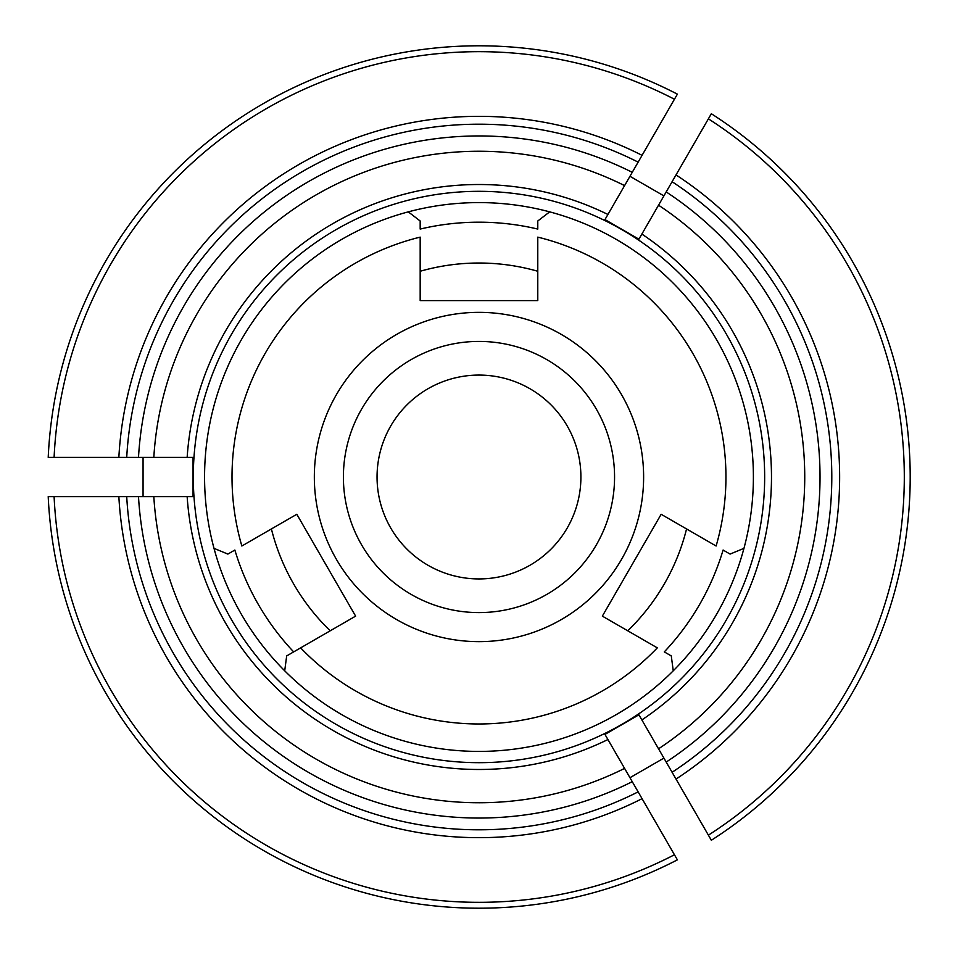 <?xml version="1.0" encoding="UTF-8"?>
<svg xmlns="http://www.w3.org/2000/svg" width="954" height="954" viewBox="0 0 954 954"><rect width="100%" height="100%" fill="white"/><g stroke="black" fill="none" stroke-linecap="round" stroke-linejoin="round"><path stroke-width="1.43" d="M293.665 651.892L300.653 647.861L286.677 655.923L284.709 670.805A274.406 274.406 0 0 0 673.25 670.805L671.282 655.923L664.294 651.892A254.813 254.813 0 0 0 723.096 550.041L730.084 554.083L743.953 548.347A274.406 274.406 0 0 0 549.683 211.86L537.782 220.994L537.782 229.067A254.813 254.813 0 0 0 420.177 229.067L420.177 220.994L408.276 211.86A274.406 274.406 0 0 0 214.006 548.347L227.875 554.083L234.863 550.041A254.813 254.813 0 0 0 293.665 651.892M355.615 616.129L300.653 647.861A246.967 246.967 0 0 0 657.306 647.861L602.356 616.129L661.158 514.278L716.108 546.01A246.967 246.967 0 0 0 537.782 237.129L537.782 300.593L420.177 300.593L420.177 237.129A246.967 246.967 0 0 0 241.851 546.01L296.813 514.278L355.615 616.129M686.558 528.945A213.982 213.982 0 0 1 627.756 630.797L618.609 625.514M330.203 630.797A213.982 213.982 0 0 1 271.401 528.945L280.548 523.663M478.98 341.425A135.575 135.575 0 0 0 361.566 544.794A135.575 135.575 0 0 0 596.393 544.794A135.575 135.575 0 0 0 478.98 341.425M478.98 375.077A101.923 101.923 0 0 0 390.711 527.967A101.923 101.923 0 0 0 567.248 527.967A101.923 101.923 0 0 0 478.98 375.077M478.98 312.352A164.648 164.648 0 0 0 336.392 559.318A164.648 164.648 0 0 0 621.567 559.318A164.648 164.648 0 0 0 478.98 312.352M537.782 271.258A213.982 213.982 0 0 0 420.177 271.258M606.207 736.56L677.388 859.852A431.22 431.22 0 0 1 48.213 496.605L54.104 496.605L48.213 496.605A431.22 431.22 0 0 0 677.388 859.852L674.442 854.76A425.341 425.341 0 0 1 54.104 496.605L126.715 496.605A352.813 352.813 0 0 0 638.143 791.868A352.813 352.813 0 0 1 126.715 496.605L138.497 496.605A341.055 341.055 0 0 0 632.252 781.672M190.585 496.605L153.821 496.605A325.755 325.755 0 0 0 624.584 768.399M153.821 496.605L138.497 496.605M187.151 496.605L193.054 496.605L193.054 457.395L187.151 457.395A292.484 292.484 0 0 1 607.925 214.471L604.967 219.575L638.918 239.18L641.875 234.064A292.484 292.484 0 0 1 641.875 719.936L638.918 714.82L604.967 734.425L607.925 739.529A292.484 292.484 0 0 1 187.151 496.605M764.655 477A285.675 285.675 0 0 0 469.404 191.48A285.675 285.675 0 0 0 193.948 496.14A285.675 285.675 0 0 0 488.555 762.52A285.675 285.675 0 0 0 764.655 477M606.207 217.44L624.584 185.601A325.755 325.755 0 0 0 153.821 457.395L48.213 457.395A431.22 431.22 0 0 1 677.388 94.148L674.442 99.24L677.388 94.148A431.22 431.22 0 0 0 48.213 457.395L54.104 457.395A425.341 425.341 0 0 1 674.442 99.24L638.143 162.132A352.813 352.813 0 0 0 126.715 457.395A352.813 352.813 0 0 1 638.143 162.132L632.252 172.328A341.055 341.055 0 0 0 138.497 457.395M190.585 457.395L153.821 457.395M624.584 185.601L632.252 172.328M640.158 716.967L658.534 748.807A325.755 325.755 0 0 0 658.534 205.193L711.338 113.741A431.22 431.22 0 0 1 711.338 840.259L708.393 835.155L711.338 840.259A431.22 431.22 0 0 0 711.338 113.741L708.393 118.845A425.341 425.341 0 0 1 708.393 835.155L672.093 772.275A352.813 352.813 0 0 0 672.093 181.725A352.813 352.813 0 0 1 672.093 772.275A352.813 352.813 0 0 0 672.093 181.725A352.813 352.813 0 0 1 672.093 772.275L666.202 762.067A341.055 341.055 0 0 0 666.202 191.933M640.158 237.033L658.534 205.193M658.534 748.807L666.202 762.067M549.683 211.86A274.406 274.406 0 0 0 408.276 211.86A274.406 274.406 0 0 1 549.683 211.86M214.006 548.347A274.406 274.406 0 0 0 284.709 670.805A274.406 274.406 0 0 1 214.006 548.347M673.25 670.805A274.406 274.406 0 0 0 743.953 548.347A274.406 274.406 0 0 1 673.25 670.805M629.962 777.713L663.912 758.108M638.464 714.021L639.693 716.144M604.514 733.626L605.742 735.749M663.912 195.892L629.962 176.287M604.514 220.374L605.742 218.251M638.464 239.979L639.693 237.856M193.972 496.605L191.515 496.605M143.064 457.395L143.064 496.605M193.972 457.395L191.515 457.395M642.066 798.677A360.648 360.648 0 0 1 118.856 496.605M118.856 457.395A360.648 360.648 0 0 1 642.066 155.323M676.016 174.928A360.648 360.648 0 0 1 676.016 779.072"/></g></svg>
